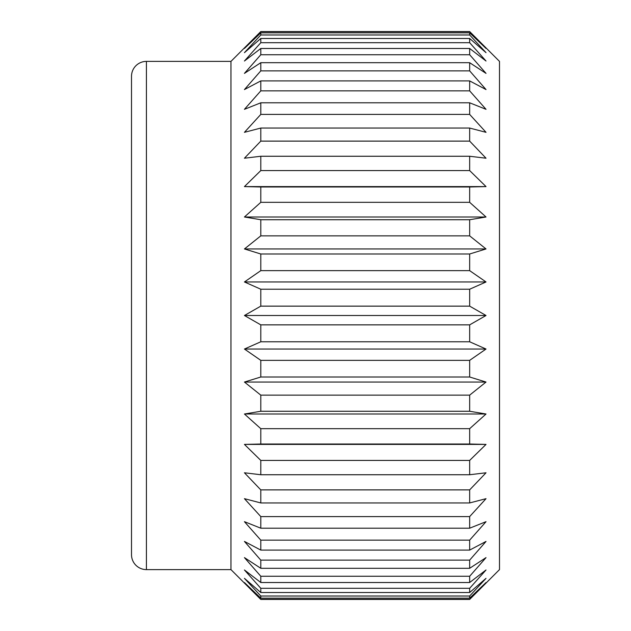 <?xml version="1.0" encoding="UTF-8"?>
<svg xmlns="http://www.w3.org/2000/svg" width="631" height="631" viewBox="0 0 631 631"><rect width="100%" height="100%" fill="white"/><g stroke="black" fill="none" stroke-linecap="round" stroke-linejoin="round"><path stroke-width="0.95" d="M230.962 61.388L146.424 61.388A14.915 14.915 0 0 0 131.508 76.304L131.508 554.696A14.915 14.915 0 0 0 146.424 569.612L230.962 569.612L230.962 61.388L260.8 31.55L244.434 48.445L260.8 32.851L260.8 34.973L244.434 52.657L260.8 38.483L260.8 42.703L244.434 61.018L260.8 48.484L260.8 54.731L244.434 73.385L260.8 62.698L260.8 70.869L244.434 89.57L260.8 80.902L260.8 90.864L244.434 109.321L260.8 102.798L260.8 114.408L244.434 132.329L260.8 128.054L260.8 141.115L244.434 158.215L260.8 156.259L260.8 170.575L244.434 186.595L260.8 186.981L260.8 202.322L244.434 216.993L260.8 219.73L260.8 235.86L244.434 248.953L260.8 253.993L260.8 270.644L244.434 281.962L260.8 289.219L260.8 306.138L244.434 315.5L260.8 324.862L260.8 341.781L244.434 349.038L260.8 360.356L260.8 377.007L244.434 382.047L260.8 395.14L260.8 411.27L244.434 414.007L260.8 428.678L260.8 444.019L244.434 444.405L260.8 460.425L260.8 474.741L244.434 472.785L260.8 489.885L260.8 502.946L244.434 498.671L260.8 516.592L260.8 528.202L244.434 521.679L260.8 540.136L260.8 550.098L244.434 541.43L260.8 560.131L260.8 568.302L244.434 557.615L260.8 576.269L260.8 582.516L244.434 569.982L260.8 588.297L260.8 592.517L244.434 578.343L260.8 596.027L260.8 598.149L244.434 582.555L260.8 599.45L469.661 599.45L486.028 582.555L469.661 598.149L469.661 596.027L486.028 578.343L469.661 592.517L469.661 588.297L486.028 569.982L469.661 582.516L469.661 576.269L486.028 557.615L469.661 568.302L469.661 560.131L486.028 541.43L469.661 550.098L469.661 540.136L486.028 521.679L469.661 528.202L469.661 516.592L486.028 498.671L469.661 502.946L469.661 489.885L486.028 472.785L469.661 474.741L469.661 460.425L486.028 444.405L469.661 444.019L469.661 428.678L486.028 414.007L469.661 411.27L469.661 395.14L486.028 382.047L469.661 377.007L469.661 360.356L486.028 349.038L469.661 341.781L469.661 324.862L486.028 315.5L469.661 306.138L469.661 289.219L486.028 281.962L469.661 270.644L469.661 253.993L486.028 248.953L469.661 235.86L469.661 219.73L486.028 216.993L469.661 202.322L469.661 186.981L486.028 186.595L469.661 170.575L469.661 156.259L486.028 158.215L469.661 141.115L469.661 128.054L486.028 132.329L469.661 114.408L469.661 102.798L486.028 109.321L469.661 90.864L469.661 80.902L486.028 89.57L469.661 70.869L469.661 62.698L486.028 73.385L469.661 54.731L469.661 48.484L486.028 61.018L469.661 42.703L469.661 38.483L486.028 52.657L469.661 34.973L469.661 32.851L486.028 48.445L469.661 31.55L499.492 61.388L499.492 569.612L469.661 599.45M230.962 569.612L260.8 599.45M260.8 31.55L469.661 31.55M260.8 341.781L469.661 341.781M469.661 324.862L260.8 324.862M260.8 270.644L469.661 270.644M469.661 253.993L260.8 253.993M469.661 289.219L260.8 289.219M260.8 306.138L469.661 306.138M260.8 202.322L469.661 202.322M469.661 186.981L260.8 186.981M260.8 235.86L469.661 235.86M469.661 219.73L260.8 219.73M260.8 141.115L469.661 141.115M469.661 128.054L260.8 128.054M260.8 170.575L469.661 170.575M469.661 156.259L260.8 156.259M260.8 90.864L469.661 90.864M469.661 80.902L260.8 80.902M260.8 114.408L469.661 114.408M469.661 102.798L260.8 102.798M260.8 54.731L469.661 54.731M469.661 48.484L260.8 48.484M260.8 70.869L469.661 70.869M469.661 62.698L260.8 62.698M260.8 34.973L469.661 34.973M469.661 32.851L260.8 32.851M260.8 42.703L469.661 42.703M469.661 38.483L260.8 38.483M260.8 31.676L469.661 31.676M469.661 599.324L260.8 599.324M260.8 592.517L469.661 592.517M469.661 588.297L260.8 588.297M260.8 598.149L469.661 598.149M469.661 596.027L260.8 596.027M260.8 568.302L469.661 568.302M469.661 560.131L260.8 560.131M260.8 582.516L469.661 582.516M469.661 576.269L260.8 576.269M260.8 528.202L469.661 528.202M469.661 516.592L260.8 516.592M260.8 550.098L469.661 550.098M469.661 540.136L260.8 540.136M260.8 474.741L469.661 474.741M469.661 460.425L260.8 460.425M260.8 502.946L469.661 502.946M469.661 489.885L260.8 489.885M260.8 411.27L469.661 411.27M469.661 395.14L260.8 395.14M469.661 360.356L260.8 360.356M260.8 377.007L469.661 377.007M260.8 444.019L469.661 444.019M469.661 428.678L260.8 428.678M486.028 315.5L244.434 315.5M486.028 382.047L244.434 382.047M486.028 414.007L244.434 414.007M486.028 444.405L244.434 444.405M486.028 186.595L244.434 186.595M486.028 216.993L244.434 216.993M486.028 248.953L244.434 248.953M486.028 281.962L244.434 281.962M486.028 349.038L244.434 349.038M146.424 61.388L146.424 569.612"/></g></svg>
